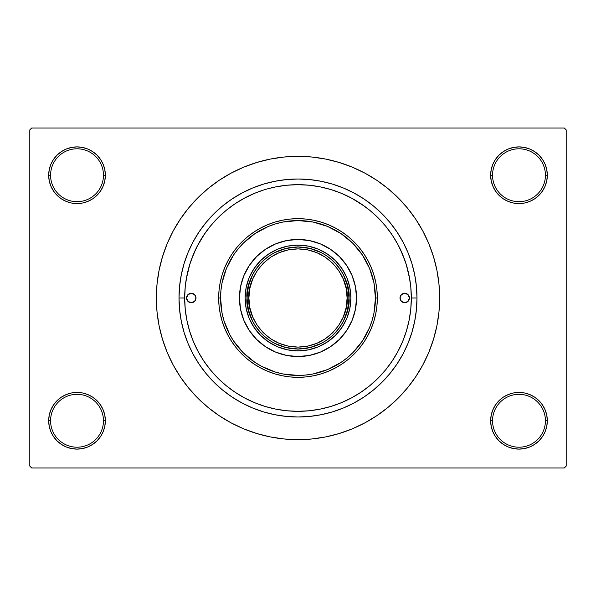 <?xml version="1.0" encoding="UTF-8"?>
<svg xmlns="http://www.w3.org/2000/svg" width="596" height="596" viewBox="0 0 596 596"><rect width="100%" height="100%" fill="white"/><g stroke="black" fill="none" stroke-linecap="round" stroke-linejoin="round"><path stroke-width="0.89" d="M546.77 426.296L547.314 420.769A28.332 28.332 0 0 1 518.982 449.101A28.332 28.332 0 0 1 490.65 420.769L492.542 420.769A26.44 26.44 0 0 0 518.982 447.209A26.44 26.44 0 0 0 545.422 420.769A26.44 26.44 0 0 0 518.982 394.328A26.44 26.44 0 0 0 492.542 420.769L490.65 420.769A28.332 28.332 0 0 1 518.982 392.436A28.332 28.332 0 0 1 547.314 420.769L545.422 420.769A26.44 26.44 0 0 1 518.982 447.209A26.44 26.44 0 0 1 492.542 420.769A26.44 26.44 0 0 1 518.982 394.328A26.44 26.44 0 0 1 545.422 420.769L547.314 420.769L546.77 415.241L545.154 409.929L542.539 405.027L539.015 400.736L534.724 397.212L529.822 394.597L524.51 392.98L518.982 392.436L513.454 392.98L508.142 394.597L503.24 397.212L498.949 400.736L495.425 405.027L492.81 409.929L491.193 415.241L490.65 420.769L491.193 426.296L492.81 431.608L495.425 436.51L498.949 440.802L503.24 444.325L508.142 446.94L513.454 448.557L518.982 449.101L524.51 448.557L529.822 446.94L534.724 444.325L539.015 440.802L542.539 436.51L545.154 431.608L546.77 426.296L547.314 420.769L546.77 415.241M49.23 415.241L48.686 420.769L50.578 420.769A26.44 26.44 0 0 0 77.018 447.209A26.44 26.44 0 0 0 103.458 420.769A26.44 26.44 0 0 0 77.018 394.328A26.44 26.44 0 0 0 50.578 420.769L48.686 420.769A28.332 28.332 0 0 1 77.018 392.436A28.332 28.332 0 0 1 105.35 420.769L103.458 420.769A26.44 26.44 0 0 1 77.018 447.209A26.44 26.44 0 0 1 50.578 420.769A26.44 26.44 0 0 1 77.018 394.328A26.44 26.44 0 0 1 103.458 420.769L105.35 420.769L104.807 415.241L103.19 409.929L100.575 405.027L97.051 400.736L92.76 397.212L87.858 394.597L82.546 392.98L77.018 392.436L71.49 392.98L66.178 394.597L61.276 397.212L56.985 400.736L53.461 405.027L50.846 409.929L49.23 415.241L48.686 420.769L49.23 426.296L50.846 431.608L53.461 436.51L56.985 440.802L61.276 444.325L66.178 446.94L71.49 448.557L77.018 449.101L82.546 448.557L87.858 446.94L92.76 444.325L97.051 440.802L100.575 436.51L103.19 431.608L104.807 426.296L105.35 420.769A28.332 28.332 0 0 1 77.018 449.101A28.332 28.332 0 0 1 48.686 420.769L49.23 426.296L50.846 431.608L53.461 436.51M49.23 169.704L48.686 175.231L50.578 175.231A26.44 26.44 0 0 0 77.018 201.671A26.44 26.44 0 0 0 103.458 175.231A26.44 26.44 0 0 0 77.018 148.791A26.44 26.44 0 0 0 50.578 175.231L48.686 175.231A28.332 28.332 0 0 1 77.018 146.899A28.332 28.332 0 0 1 105.35 175.231L103.458 175.231A26.44 26.44 0 0 1 77.018 201.671A26.44 26.44 0 0 1 50.578 175.231A26.44 26.44 0 0 1 77.018 148.791A26.44 26.44 0 0 1 103.458 175.231L105.35 175.231L104.807 169.704L103.19 164.392L100.575 159.49L97.051 155.198L92.76 151.675L87.858 149.06L82.546 147.443L77.018 146.899L71.49 147.443L66.178 149.06L61.276 151.675L56.985 155.198L53.461 159.49L50.846 164.392L49.23 169.704L48.686 175.231L49.23 180.759L50.846 186.071L53.461 190.973L56.985 195.265L61.276 198.788L66.178 201.403L71.49 203.02L77.018 203.564L82.546 203.02L87.858 201.403L92.76 198.788L97.051 195.265L100.575 190.973L103.19 186.071L104.807 180.759L105.35 175.231A28.332 28.332 0 0 1 77.018 203.564A28.332 28.332 0 0 1 48.686 175.231L49.23 180.759M546.77 180.759L547.314 175.231A28.332 28.332 0 0 1 518.982 203.564A28.332 28.332 0 0 1 490.65 175.231L492.542 175.231A26.44 26.44 0 0 0 518.982 201.671A26.44 26.44 0 0 0 545.422 175.231A26.44 26.44 0 0 0 518.982 148.791A26.44 26.44 0 0 0 492.542 175.231L490.65 175.231A28.332 28.332 0 0 1 518.982 146.899A28.332 28.332 0 0 1 547.314 175.231L545.422 175.231A26.44 26.44 0 0 1 518.982 201.671A26.44 26.44 0 0 1 492.542 175.231A26.44 26.44 0 0 1 518.982 148.791A26.44 26.44 0 0 1 545.422 175.231L547.314 175.231L546.77 169.704L545.154 164.392L542.539 159.49L539.015 155.198L534.724 151.675L529.822 149.06L524.51 147.443L518.982 146.899L513.454 147.443L508.142 149.06L503.24 151.675L498.949 155.198L495.425 159.49L492.81 164.392L491.193 169.704L490.65 175.231L491.193 180.759L492.81 186.071L495.425 190.973L498.949 195.265L503.24 198.788L508.142 201.403L513.454 203.02L518.982 203.564L524.51 203.02L529.822 201.403L534.724 198.788L539.015 195.265L542.539 190.973L545.154 186.071L546.77 180.759L547.314 175.231L546.77 169.704L545.154 164.392L542.539 159.49M184.678 297.955L179.009 298A118.991 118.991 0 0 1 298 179.009A118.991 118.991 0 0 1 416.991 298L411.322 297.955M287.548 185.162L286.184 185.296M320.052 186.839L309.108 185.222L297.985 184.678L286.892 185.222L275.888 186.853L267.433 188.88M309.808 185.296L308.46 185.162M298 156.346L284.113 157.024L270.368 159.065L256.883 162.447L243.794 167.126L231.226 173.071L219.298 180.215L208.138 188.5L197.835 197.835L188.5 208.138L180.215 219.298L173.071 231.226L167.126 243.794L162.447 256.883L159.065 270.368L157.024 284.113L156.346 298L157.024 311.887L159.065 325.632L162.447 339.117L167.126 352.206L173.071 364.774L180.215 376.702L188.5 387.862L197.835 398.165L208.138 407.5L219.298 415.785L231.226 422.929L243.794 428.874L256.883 433.553L270.368 436.935L284.113 438.976L298 439.654L311.887 438.976L325.632 436.935L339.117 433.553L352.206 428.874L364.774 422.929L376.702 415.785L387.862 407.5L398.165 398.165L407.5 387.862L415.785 376.702L422.929 364.774L428.874 352.206L433.553 339.117L436.935 325.632L438.976 311.887L439.654 298A141.654 141.654 0 0 1 298 439.654A141.654 141.654 0 0 1 156.346 298A141.654 141.654 0 0 1 298 156.346A141.654 141.654 0 0 1 439.654 298L438.976 284.113L436.935 270.368L433.553 256.883L428.874 243.794L422.929 231.226L415.785 219.298L407.5 208.138L398.165 197.835L387.862 188.5L376.702 180.215L364.774 173.071L352.206 167.126L339.117 162.447L325.632 159.065L311.887 157.024L298 156.346L288.74 156.651M564.308 467.987L31.692 467.987L29.8 466.094L29.8 129.906L31.692 128.013L564.308 128.013L31.692 128.013L29.8 129.906L29.8 466.094L31.692 467.987L564.308 467.987L566.2 466.094L566.2 129.906L566.2 466.094L564.308 467.987M241.909 193.059L252.466 188.068L263.462 184.134L274.786 181.296L286.333 179.582L298 179.009L309.667 179.582L321.214 181.296L332.538 184.134L343.534 188.068L354.091 193.059L364.104 199.064L373.483 206.022L382.14 213.86L389.978 222.517L396.936 231.896L402.941 241.909L407.932 252.466L411.866 263.462L414.704 274.786L416.418 286.333L416.991 298L416.418 309.667L414.704 321.214L411.866 332.538L407.932 343.534L402.941 354.091L396.936 364.104L389.978 373.483L382.14 382.14L373.483 389.978L364.104 396.936L354.091 402.941L343.534 407.932L332.538 411.866L321.214 414.704L309.667 416.418L298 416.991L286.333 416.418L274.786 414.704L263.462 411.866L252.466 407.932L241.909 402.941L231.896 396.936L222.517 389.978L213.86 382.14L206.022 373.483L199.064 364.104L193.059 354.091L188.068 343.534L184.134 332.538L181.296 321.214L179.582 309.667L179.009 298L179.582 286.333L181.296 274.786L184.134 263.462L188.068 252.466L193.059 241.909L199.064 231.896L206.022 222.517L213.86 213.86L222.517 206.022L231.896 199.064L241.909 193.059L252.466 188.068M564.308 128.013L566.2 129.906L564.308 128.013M298 439.654L307.26 439.349M407.5 387.862L415.785 376.702L420.679 368.827M188.5 208.138L180.215 219.298L175.321 227.173M534.724 151.675L529.822 149.06L524.51 147.443L518.982 146.899L513.454 147.443M503.24 198.788L508.142 201.403L513.454 203.02L518.982 203.564L524.51 203.02M534.724 198.788L539.015 195.265L542.539 190.973L545.154 186.071M92.76 151.675L87.858 149.06L82.546 147.443L77.018 146.899L71.49 147.443M50.846 186.071L53.461 190.973M61.276 198.788L66.178 201.403L71.49 203.02L77.018 203.564L82.546 203.02M92.76 198.788L97.051 195.265L100.575 190.973M92.76 397.212L87.858 394.597L82.546 392.98L77.018 392.436L71.49 392.98M61.276 397.212L56.985 400.736L53.461 405.027L50.846 409.929M61.276 444.325L66.178 446.94L71.49 448.557L77.018 449.101L82.546 448.557M545.154 409.929L542.539 405.027M534.724 397.212L529.822 394.597L524.51 392.98L518.982 392.436L513.454 392.98M503.24 397.212L498.949 400.736L495.425 405.027M503.24 444.325L508.142 446.94L513.454 448.557L518.982 449.101L524.51 448.557M415.785 219.298L407.5 208.138M270.368 159.065L256.883 162.447M180.215 376.702L188.5 387.862M325.632 436.935L339.117 433.553M402.941 241.909L407.932 252.466M354.091 402.941L343.534 407.932M193.059 354.091L188.068 343.534M263.507 190.049L254.634 193.305L244.464 198.118M204.882 233.409L197.09 246.439M195.689 249.27L190.496 262.143M189.841 264.184L186.272 279.032M409.728 279.032L406.159 264.184M405.503 262.143L400.311 249.27M364.715 206.395L351.819 198.274M411.322 298L416.991 298A118.991 118.991 0 0 1 298 416.991A118.991 118.991 0 0 1 179.009 298L184.678 298A113.322 113.322 0 0 1 298 184.678A113.322 113.322 0 0 1 411.322 298A113.322 113.322 0 0 1 298 411.322A113.322 113.322 0 0 1 184.678 298L185.222 309.108L186.853 320.112L189.558 330.899L193.305 341.366L198.058 351.424L203.772 360.96L210.403 369.892L217.868 378.132L226.107 385.597L235.04 392.228L244.576 397.942L254.634 402.695L265.101 406.442L275.888 409.147L286.892 410.778L298 411.322L309.108 410.778L320.112 409.147L330.899 406.442L341.366 402.695L351.424 397.942L360.96 392.228L369.892 385.597L378.132 378.132L385.597 369.892L392.228 360.96L397.942 351.424L402.695 341.366L406.442 330.899L409.147 320.112L410.778 309.108L411.322 298L410.778 286.892L409.147 275.888L406.442 265.101L402.695 254.634L397.942 244.576L392.228 235.04L385.597 226.107L378.132 217.868L369.892 210.403L360.96 203.772L351.424 198.058L341.366 193.305L330.899 189.558L320.112 186.853M328.597 188.887L330.892 189.55M272.864 187.502L275.97 186.839M259.185 191.532L261.465 190.727M196.01 298A4.723 4.723 0 0 1 191.286 302.723A4.723 4.723 0 0 1 186.563 298L187.949 294.662L191.286 293.277L194.624 294.662L196.01 298L194.624 301.338L191.286 302.723L187.949 301.338L186.563 298A4.723 4.723 0 0 1 191.286 293.277A4.723 4.723 0 0 1 196.01 298M409.437 298A4.723 4.723 0 0 1 404.714 302.723A4.723 4.723 0 0 1 399.99 298L401.376 294.662L404.714 293.277L408.051 294.662L409.437 298L408.051 301.338L404.714 302.723L401.376 301.338L399.99 298A4.723 4.723 0 0 1 404.714 293.277A4.723 4.723 0 0 1 409.437 298M343.296 335.101A58.55 58.55 0 0 0 356.55 298A58.55 58.55 0 0 1 298 356.55A58.55 58.55 0 0 1 239.45 298A58.55 58.55 0 0 0 252.704 335.101M252.779 335.19A58.55 58.55 0 0 0 260.81 343.221M260.899 343.296A58.55 58.55 0 0 0 335.101 343.296M335.19 343.221A58.55 58.55 0 0 0 343.221 335.19M218.672 298L220.565 298A77.435 77.435 0 0 1 298 220.565A77.435 77.435 0 0 1 375.435 298L377.328 298A79.328 79.328 0 0 0 298 218.672A79.328 79.328 0 0 0 218.672 298A79.328 79.328 0 0 1 298 218.672A79.328 79.328 0 0 1 377.328 298L376.948 305.778L375.8 313.474L373.908 321.028L371.286 328.359L367.963 335.392L363.955 342.074L359.321 348.325L354.091 354.091L348.325 359.321L342.074 363.955L335.392 367.963L328.359 371.286L321.028 373.908L313.474 375.8L305.778 376.948L298 377.328L290.222 376.948L282.526 375.8L274.972 373.908L267.641 371.286L260.608 367.963L253.926 363.955L247.675 359.321L241.909 354.091L236.679 348.325L232.045 342.074L228.037 335.392L224.714 328.359L222.092 321.028L220.2 313.474L219.052 305.778L218.672 298L219.052 290.222L220.2 282.526L222.092 274.972L224.714 267.641L228.037 260.608L232.045 253.926L236.679 247.675L241.909 241.909L247.675 236.679L253.926 232.045L260.608 228.037L267.641 224.714L274.972 222.092L282.526 220.2L290.222 219.052L298 218.672L305.778 219.052L313.474 220.2L321.028 222.092L328.359 224.714L335.392 228.037L342.074 232.045L348.325 236.679L354.091 241.909L359.321 247.675L363.955 253.926L367.963 260.608L371.286 267.641L373.908 274.972L375.8 282.526L376.948 290.222L377.328 298A79.328 79.328 0 0 1 298 377.328A79.328 79.328 0 0 1 218.672 298A79.328 79.328 0 0 0 298 377.328A79.328 79.328 0 0 0 377.328 298L375.435 298L373.953 282.891L369.542 268.364L362.39 254.976L352.757 243.243L341.024 233.61L327.636 226.458L313.109 222.047L298 220.565L282.891 222.047L275.523 223.895L268.364 226.458L254.976 233.61L243.243 243.243L238.139 248.875L233.61 254.976L226.458 268.364L222.047 282.891L220.937 290.408L220.565 298L222.047 313.109L223.895 320.477L229.706 334.505L233.61 341.024L243.243 352.757L254.976 362.39L261.495 366.294L275.523 372.105L282.891 373.953L298 375.435L305.592 375.063L313.109 373.953L327.636 369.542L341.024 362.39L347.125 357.861L352.757 352.757L362.39 341.024L369.542 327.636L372.105 320.477L373.953 313.109L375.435 298A77.435 77.435 0 0 1 298 375.435A77.435 77.435 0 0 1 220.565 298L218.672 298M254.634 193.305L244.576 198.058L235.04 203.772L226.107 210.403L217.868 217.868L210.403 226.107L203.772 235.04L198.058 244.576L193.305 254.634L189.558 265.101L186.853 275.888L185.222 286.892L184.678 298M406.442 265.101L402.695 254.634M261.063 190.862L259.409 191.45M189.558 330.899L193.305 341.366M330.899 406.442L341.366 402.695M252.704 260.899A58.55 58.55 0 0 0 239.45 298L240.575 286.579L243.906 275.59L249.314 265.473L256.6 256.6L265.473 249.314L275.59 243.906L286.579 240.575L298 239.45L309.421 240.575L320.41 243.906L330.527 249.314L339.4 256.6L346.686 265.473L352.094 275.59L355.425 286.579L356.55 298L355.425 309.421L352.094 320.41L346.686 330.527L339.4 339.4L330.527 346.686L320.41 352.094L309.421 355.425L298 356.55L286.579 355.425L275.59 352.094L265.473 346.686L256.6 339.4L249.314 330.527L243.906 320.41L240.575 309.421L239.45 298A58.55 58.55 0 0 1 298 239.45A58.55 58.55 0 0 1 356.55 298A58.55 58.55 0 0 0 343.296 260.899M339.4 256.6L335.146 252.741M320.41 243.906L314.993 241.969M256.6 256.6L252.741 260.854M243.906 275.59L241.969 281.007M256.6 339.4L260.854 343.259M275.59 352.094L281.007 354.031M339.4 339.4L343.259 335.146M352.094 320.41L354.031 314.993M350.888 298L349.867 308.318L346.857 318.242L341.97 327.383L335.392 335.392L327.383 341.97L318.242 346.857L308.318 349.867L298 350.888L287.682 349.867L277.758 346.857L268.617 341.97L260.608 335.392L254.03 327.383L249.143 318.242L246.133 308.318L245.112 298L246.133 287.682L249.143 277.758L254.03 268.617L260.608 260.608L268.617 254.03L277.758 249.143L287.682 246.133L298 245.112L308.318 246.133L318.242 249.143L327.383 254.03L335.392 260.608L341.97 268.617L346.857 277.758L349.867 287.682L350.888 298M343.221 260.81A58.55 58.55 0 0 0 335.19 252.779M335.101 252.704A58.55 58.55 0 0 0 260.899 252.704M260.81 252.779A58.55 58.55 0 0 0 252.779 260.81M400.788 300.622L401.376 301.338M195.212 295.378L194.624 294.662M321.363 252.667L310.017 248.443L298 247.005L298 245.112A52.888 52.888 0 0 0 245.112 298A52.888 52.888 0 0 0 298 350.888L298 348.995L310.017 347.557L321.363 343.333M274.637 343.333L285.983 347.557L298 348.995L298 350.888A52.888 52.888 0 0 1 245.112 298A52.888 52.888 0 0 1 298 245.112A52.888 52.888 0 0 1 350.888 298A52.888 52.888 0 0 1 298 350.888A52.888 52.888 0 0 0 350.888 298A52.888 52.888 0 0 0 298 245.112L298 247.005L285.983 248.443L274.637 252.667M343.333 321.363L347.557 310.017L348.995 298L347.557 285.983L343.333 274.637M252.667 274.637L248.443 285.983L247.005 298L248.443 310.017L252.667 321.363M247.005 298C244.956 312.915 260.258 348.302 298 348.995C335.742 348.302 351.044 312.915 348.995 298L347.11 298C349.077 312.364 334.349 346.44 298 347.11C261.651 346.44 246.923 312.364 248.89 298L247.005 298A50.995 50.995 0 0 1 298 247.005A50.995 50.995 0 0 1 348.995 298A50.995 50.995 0 0 1 298 348.995A50.995 50.995 0 0 1 247.005 298L248.89 298L249.836 307.581L252.63 316.789L257.167 325.282L263.276 332.724L270.718 338.833L279.211 343.37L288.419 346.164L298 347.11L307.581 346.164L316.789 343.37L325.282 338.833L332.724 332.724L338.833 325.282L343.37 316.789L346.164 307.581L347.11 298L346.164 288.419L343.37 279.211L338.833 270.718L332.724 263.276L325.282 257.167L316.789 252.63L307.581 249.836L298 248.89L288.419 249.836L279.211 252.63L270.718 257.167L263.276 263.276L257.167 270.718L252.63 279.211L249.836 288.419L248.89 298C246.923 283.636 261.651 249.56 298 248.89C334.349 249.56 349.077 283.636 347.11 298L348.995 298C351.044 283.085 335.742 247.698 298 247.005C260.258 247.698 244.956 283.085 247.005 298"/></g></svg>

